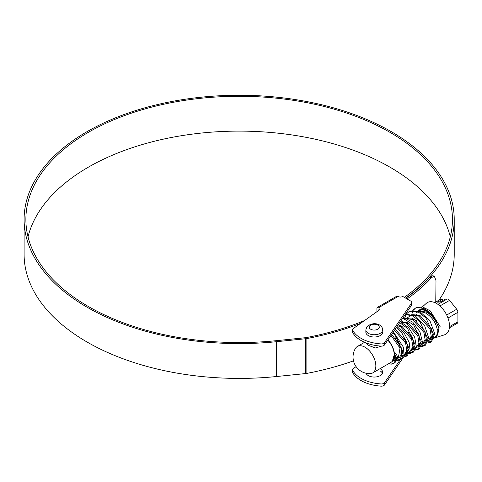 <?xml version="1.0" encoding="UTF-8"?>
<svg xmlns="http://www.w3.org/2000/svg" width="482" height="482" viewBox="0 0 482 482"><rect width="100%" height="100%" fill="white"/><g stroke="black" fill="none" stroke-linecap="round" stroke-linejoin="round"><path stroke-width="0.72" d="M387.938 339.894A15.285 8.821 60 0 1 394.463 354.041A15.285 8.821 60 0 1 391.336 362.157A15.285 8.821 60 0 1 391.221 362.223M395.686 353.27L394.463 354.041L395.686 353.27L397.969 357.319L396.764 358.12L394.463 354.041L392.167 361.681L391.336 362.157M395.776 356.355L393.36 360.988L392.734 361.283M390.998 335.406L400.018 348.076L398.277 358.15L397.789 358.433M395.27 358.662L394.36 358.469M391.697 334.375L401.126 347.106L401.795 353.589L399.47 357.463L398.837 357.758M395.553 357.783L394.547 357.433M394.469 330.315L405.621 343.076L406.772 350.287L404.38 354.625L402.705 355.596M401.379 355.138L400.464 354.945M395.577 329.586L406.796 342.341L407.965 349.583L405.573 353.939L404.946 354.228M401.657 354.258L400.656 353.902M397.578 325.76L400.494 326.748L411.706 339.485L412.881 346.739L410.489 351.101L405.573 353.939M407.483 351.613L406.573 351.42M398.12 324.958L401.687 326.061L412.899 338.798L414.074 346.052L411.682 350.414L411.05 350.703M407.766 350.733L406.76 350.378M401.199 322.036L406.597 323.223L417.816 335.978L418.991 343.22L416.105 347.859M413.592 348.082L412.682 347.896M400.476 321.729L407.79 322.53L419.009 335.285L420.184 342.533L417.786 346.889L417.165 347.179M413.875 347.209L412.869 346.853M407.302 318.512L412.706 319.699L423.919 332.435L425.094 339.69L422.214 344.329M419.702 344.558L418.786 344.365M405.44 318.723L413.899 319.006L425.112 331.749L426.287 338.997L423.895 343.359L423.268 343.654M419.979 343.678L418.978 343.329M413.411 314.987L418.816 316.168L430.028 328.923L431.203 336.171L428.323 340.804M425.805 341.033L424.895 340.84M412.688 314.674L420.009 315.481L431.221 328.23L432.396 335.484L430.004 339.834L429.378 340.129M426.088 340.153L425.082 339.798M430.866 337.786A15.285 8.821 -120 0 0 431.758 337.858M430.004 339.834L434.668 337.141A15.285 8.821 -120 0 0 437.789 329.007M419.521 311.462L424.919 312.643C431.577 316.457 435.674 322.03 437.21 329.357L438.21 328.664A15.954 9.212 60 0 1 433.945 338.189A15.954 9.212 60 0 1 433.137 338.382M401.434 348.203L399.042 345.467M396.234 340.684L394.933 337.069M400.241 344.787L397.421 339.985M401.669 322.024L402.09 321.373M404.247 319.409L405.392 318.891M406.35 341.262L403.524 336.46M401.446 327.236L401.5 325.971M402.482 322.054L402.862 321.331M413.652 341.154L411.26 338.418M406.416 323.139L406.555 322.018M407.778 318.5L408.2 317.849M406.44 318.144L411.501 315.361M412.453 337.737L409.634 332.935M407.555 323.711L407.609 322.446M408.591 318.53L408.971 317.807M412.526 319.614L412.658 318.494M416.46 312.36L417.605 311.836M418.563 334.213L415.743 329.411M413.658 320.181L413.713 318.921M414.695 315.005L415.074 314.282M418.798 311.149L426.112 311.956C429.751 313.77 432.812 316.662 435.288 320.638A15.285 8.821 -120 0 0 427.022 311.426A15.285 8.821 -120 0 0 419.382 310.673M416.653 314.409A15.285 8.821 -120 0 0 416.436 315.306M416.472 320.512A15.285 8.821 -120 0 0 416.918 322.476M424.654 334.713A15.285 8.821 -120 0 0 426.215 335.882M421.575 307.63L426.293 303.335A18.322 10.58 60 0 1 436.523 303.461A18.322 10.58 60 0 1 448.784 320.651A18.322 10.58 60 0 1 444.47 334.827L433.945 338.189M418.021 310.86A15.954 9.212 60 0 1 418.117 310.769A15.954 9.212 60 0 1 427.022 310.878A15.954 9.212 60 0 1 435.68 320.542L438.849 328.2M437.933 304.365L447.212 299.003L444.988 299.202L440.235 301.949L437.566 302.184L442.313 299.442L440.09 299.641L434.897 302.642M447.212 299.003A3.356 1.94 60 0 1 449.586 300.376L439.927 305.956M446.694 315.023L456.713 309.239L449.586 300.376M456.713 309.239A3.356 1.94 60 0 1 457.9 312.3L447.977 318.03M449.465 326.669L457.9 321.801L457.9 312.3M457.9 321.801A3.356 1.94 60 0 1 457.207 323.338L449.363 327.868M417.057 312.053A15.954 9.212 60 0 1 417.285 311.709M438.21 328.664L437.258 329.387M435.288 320.638L435.68 320.542M434.764 302.582L439.596 299.792A3.356 1.94 60 0 1 440.09 299.641M442.729 300.509L442.313 299.442M397.969 357.319L394.951 362.783L391.288 364.169L388.54 363.771M394.33 363.091L389.733 363.085M393.408 331.869L403.488 347.317L403.94 354.674L401.054 359.259L397.337 359.897M396.445 359.729L395.836 359.56M397.011 326.585L404.247 333.249L409.158 342.341L410.14 350.601L407.163 355.734L401.946 356.035M400.355 321.681L408.712 327.748L414.683 337.225L416.321 346.456L413.273 352.209L409.604 353.589L406.862 353.198M412.652 352.511L408.055 352.505M401.386 347.998L398.747 344.835M403.332 317.313L412.725 322.133L419.955 331.827L422.479 342.196L419.376 348.679M418.762 348.98L415.659 349.323M407.489 344.473L404.85 341.304M405.591 313.999L415.562 316.15L424.654 325.718L428.588 337.599L425.486 345.154L421.768 345.799M420.87 345.624L420.268 345.455M413.598 340.949L410.959 337.78M409.959 311.209L419.936 311.655L429.956 320.922L434.668 333.514L431.589 341.63L426.371 341.931M411.736 314.33L413.008 310.842M413.423 310.179L415.496 308.046M412.676 310.257L416.062 307.685L422.527 306.889L430.185 310.824L440.325 326.965M396.764 358.12L393.758 363.47M392.679 332.935L395.354 335.538L402.946 351.884L399.867 359.946L396.981 360.65M396.15 360.59L394.65 360.247M396.325 327.585L401.464 332.014L409.049 348.359L405.977 356.421L403.091 357.126M399.729 322.603L407.573 328.489L415.159 344.835L412.086 352.896M402.789 318.108L413.677 324.964L421.268 341.31L418.189 349.366L415.303 350.071M405.254 314.493L412.706 315.903L419.786 321.434L427.371 337.78L424.299 345.841L421.413 346.546M420.575 346.486L419.075 346.142M404.296 319.385L406.121 314.391M406.573 313.782L408.766 311.896L411.736 310.914L418.816 312.378L425.889 317.909L433.481 334.255L430.402 342.316L427.516 343.021M426.684 342.961L425.184 342.618M414.875 308.366L417.84 307.383L424.919 308.854L431.999 314.385L439.168 327.796M365.85 329.899L366.862 326.838L370.622 324.211L374.243 323.633L376.309 323.814L379.491 324.934C381.78 326.585 382.829 328.242 382.648 329.899A8.399 4.85 180 0 1 377.46 334.381A8.399 4.85 180 0 1 368.308 333.327A8.399 4.85 180 0 1 365.85 329.899L365.85 332.164A8.399 4.85 0 0 0 368.308 335.593A8.399 4.85 0 0 0 377.46 336.641A8.399 4.85 0 0 0 382.648 332.164M366.049 373.249A8.399 4.85 0 0 0 368.308 375.629A8.399 4.85 0 0 0 377.46 376.683A8.399 4.85 0 0 0 382.648 372.2A8.399 4.85 0 0 0 380.184 368.778M404.717 338.792L403.783 339.328M398.608 342.316L396.572 341.154M356.084 366.603L353.288 368.597A3.356 1.94 0 0 0 352.541 369.815A3.356 1.94 0 0 0 352.691 370.393A33.788 19.509 0 0 0 381.009 383.955A3.356 1.94 0 0 0 384.528 382.738L400.199 359.753M411.73 302.437L411.73 304.63A3.356 1.94 180 0 1 411.495 305.341L384.528 344.895A3.356 1.94 180 0 1 381.009 346.106A33.788 19.509 180 0 1 352.691 332.55A3.356 1.94 180 0 1 352.541 331.971L352.541 329.778A3.356 1.94 0 0 0 352.691 330.357A33.788 19.509 0 0 0 381.009 343.913A3.356 1.94 0 0 0 384.528 342.696L411.495 303.148A3.356 1.94 0 0 0 411.73 302.437A3.356 1.94 0 0 0 410.742 301.069L402.801 296.484A3.356 1.94 180 0 1 398.054 296.484A3.025 1.747 -120 0 0 396.541 296.334L377.539 307.299A3.025 1.747 60 0 1 379.051 307.45A3.356 1.94 180 0 1 380.033 308.823A3.356 1.94 180 0 1 379.051 310.191L353.288 328.555A3.356 1.94 0 0 0 352.541 329.778M379.448 309.92A3.356 1.94 0 0 0 379.051 309.643L379.051 307.45L398.054 296.484M407.712 350.926L407.272 351.577M405.717 353.854L384.528 384.931A3.356 1.94 180 0 1 381.009 386.148A33.788 19.509 180 0 1 352.691 372.586A3.356 1.94 180 0 1 352.541 372.014L352.541 369.815M380.184 370.971A8.399 4.85 180 0 1 382.425 373.303M378.816 309.781L378.816 310.366M376.912 311.715L376.912 308.685A3.025 1.747 60 0 1 377.539 307.299M450.302 236.837A213.285 123.139 0 0 0 389.974 167.176A213.285 123.139 0 0 0 171.719 137.43A213.285 123.139 0 0 0 28.022 236.837M404.302 297.346A213.285 123.139 0 0 0 452.447 219.418A213.285 123.139 0 0 0 389.974 132.351A213.285 123.139 0 0 0 157.542 105.654A213.285 123.139 0 0 0 25.877 219.418A213.285 123.139 0 0 0 88.351 306.492A213.285 123.139 0 0 0 276.198 340.69L305.389 337.713A6.718 3.88 0 0 0 306.317 337.581A215.4 124.362 0 0 0 364.525 320.548M405.567 298.081A215.062 124.163 0 0 0 454.225 219.418A215.062 124.163 0 0 0 391.233 131.622A215.062 124.163 0 0 0 156.861 104.708A215.062 124.163 0 0 0 24.1 219.418A215.062 124.163 0 0 0 87.091 307.221A215.062 124.163 0 0 0 276.505 341.702L305.702 338.726A8.495 4.904 0 0 0 306.871 338.557A217.177 125.386 0 0 0 360.512 323.41M24.1 219.418L24.1 254.249A215.062 124.163 0 0 0 87.091 342.045A215.062 124.163 0 0 0 276.505 376.526L305.702 373.556A8.495 4.904 0 0 0 306.871 373.387A217.177 125.386 0 0 0 353.493 360.855M439 300.135A215.062 124.163 0 0 0 454.225 254.249L454.225 219.418M396.312 340.792A217.177 125.386 0 0 0 397.469 340.087M408.17 332.996A217.177 125.386 0 0 0 409.146 332.291M435.758 302.009L435.993 280.638L434.324 276.174L431.523 277.626L429.908 277.192L432.709 275.74L434.324 276.174M407.073 298.948A217.177 125.386 0 0 0 431.523 277.626M405.808 298.213A215.4 124.362 0 0 0 429.908 277.192M370.001 373.646A15.285 8.821 -120 0 0 372.676 372.929A15.285 8.821 -120 0 0 375.02 360.687A15.285 8.821 -120 0 0 365.037 347.215A15.285 8.821 -120 0 0 357.397 346.462A15.285 8.821 -120 0 0 355.439 348.42A16.629 16.629 0 0 0 370.001 373.646M372.676 372.929L391.101 362.295A15.285 8.821 -120 0 0 387.781 340.117M381.605 346.118L375.4 347.962L368.308 345.329L365.85 342.829M384.528 382.738L384.528 384.931M352.691 370.393L352.691 372.586M381.009 386.148L381.009 383.955M411.495 305.341L411.495 303.148M384.528 342.696L384.528 344.895M352.691 330.357L352.691 332.55M381.009 346.106L381.009 343.913M276.505 341.702L276.505 376.526M306.871 338.557L306.871 373.387M305.702 338.726L305.702 373.556M370.688 329.218A5.037 2.91 0 0 0 377.81 329.218A5.037 2.91 0 0 0 377.81 325.103A5.037 2.91 0 0 0 370.688 325.103A5.037 2.91 0 0 0 370.688 329.218M393.36 360.988L396.596 359.12M411.682 350.414L414.918 348.546M417.786 346.889L421.027 345.016M423.895 343.359L427.13 341.491M401.054 359.259L399.867 359.946M407.163 355.734L405.977 356.421M419.376 348.685L418.189 349.366M425.486 345.154L424.299 345.841M409.953 311.209L408.766 311.896M431.595 341.63L430.402 342.316M357.397 346.462L364.591 342.304"/></g></svg>

